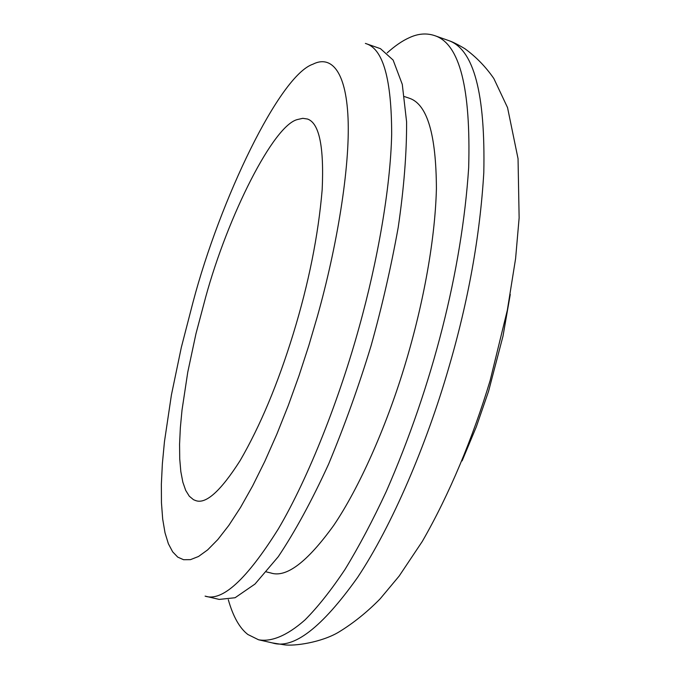 <?xml version="1.0" encoding="UTF-8"?>
<svg xmlns="http://www.w3.org/2000/svg" width="679" height="679" viewBox="0 0 679 679"><rect width="100%" height="100%" fill="white"/><g stroke="black" fill="none" stroke-linecap="round" stroke-linejoin="round"><path stroke-width="1.02" d="M266.448 571.922L270.785 572.966C286.19 578.084 307.163 562.22 333.72 525.402C359.429 487.48 385.791 427.354 403.581 369.512C421.99 310.023 435.044 243.006 436.41 188.711C436.173 134.68 427.286 104.566 409.76 98.379L408.308 97.878M228.305 599.701C233.084 616.524 239.594 628.117 247.843 634.483L258.529 639.762C270.819 642.062 286.453 636.265 304.939 619.978C317.721 607.162 331.089 590.297 345.034 569.401C359.089 546.332 372.847 520.335 386.3 491.401C432.625 385.519 461.924 270.217 468.671 167.73C470.861 88.44 459.759 44.483 435.375 35.868C426.947 32.838 418.196 33.475 409.106 37.786C402.265 40.85 394.949 45.883 387.166 52.869M297.75 119.47C273.654 124.554 227.754 216.245 205.703 297.029L195.942 333.822L187.743 372.279L182.014 410.099L180.342 427.812L179.57 444.202L179.731 458.919L180.835 471.642L182.846 482.175L185.69 490.365L189.28 496.188L193.49 499.693L195.807 500.627C206 504.31 220.785 490.942 240.162 460.54C260.184 425.971 277.864 383.805 293.192 334.017C308.622 283.712 318.281 235.588 322.177 189.653C324.121 146.656 319.24 123.12 307.545 119.037L302.783 118.324L297.75 119.47M380.478 48.667L366.804 43.906C383.287 49.703 391.579 79.782 391.673 134.128C390.51 188.49 377.312 261.984 359.276 326.726C339.806 397.521 308.962 476.998 278.356 528.89C246.63 579.501 222.211 601.917 205.1 596.12L219.198 599.413L235.07 597.741L254.99 584.05L278.271 556.695C295.076 531.538 311.856 500.678 328.602 464.122C344.652 425.487 358.809 386.037 371.073 345.772C381.946 306.866 390.985 267.433 398.2 227.473C403.937 188.236 406.738 153.03 406.594 121.855L402.282 84.357L393.124 60.075L380.469 48.667M258.529 639.762L272.423 642.928C293.387 649.582 321.77 627.769 357.553 577.481C392.08 525.724 426.565 444.397 448.505 368.595C468.238 301.451 480.002 236.165 483.796 172.738C485.46 93.498 473.798 49.465 448.802 40.621L435.375 35.868M366.804 43.906L365.378 43.405M193.091 301.909L181.327 347.393L171.414 394.949L164.445 441.732L162.366 463.749L161.356 484.254L161.458 502.816L162.688 519.087L165.014 532.786L168.367 543.726L172.653 551.832L177.745 557.12L183.542 559.708L190.451 559.649L198.489 556.5L207.63 549.897L217.798 539.576L228.831 525.402L240.536 507.434L252.63 485.918L264.835 461.313L276.82 434.237L288.312 405.414L299.032 375.631L308.792 345.662L317.441 316.202C336.869 247.19 350.194 167.306 348.047 118.18C345.908 69.012 330.104 55.398 312.909 64.208C279.527 75.471 220.081 199.728 193.091 301.909M409.76 98.379L404.48 96.579M448.802 40.621C452.452 41.792 457.79 44.474 464.818 48.659C476.123 56.9 485.799 66.865 493.845 78.543L507.544 107.605L518.043 158.674L519.129 217.883L515.599 258.589L507.332 310.201L490.162 380.444C472.881 437.751 449.498 494.168 422.296 541.426L399.125 576.098L380.13 598.853C367.025 612.212 353.139 623.356 338.473 632.268C321.422 642.368 294.559 646.374 284.06 644.778L272.423 642.928M510.269 294.406L502.995 336.139L488.574 391.248L476.327 426.794L462.085 460.905"/></g></svg>
